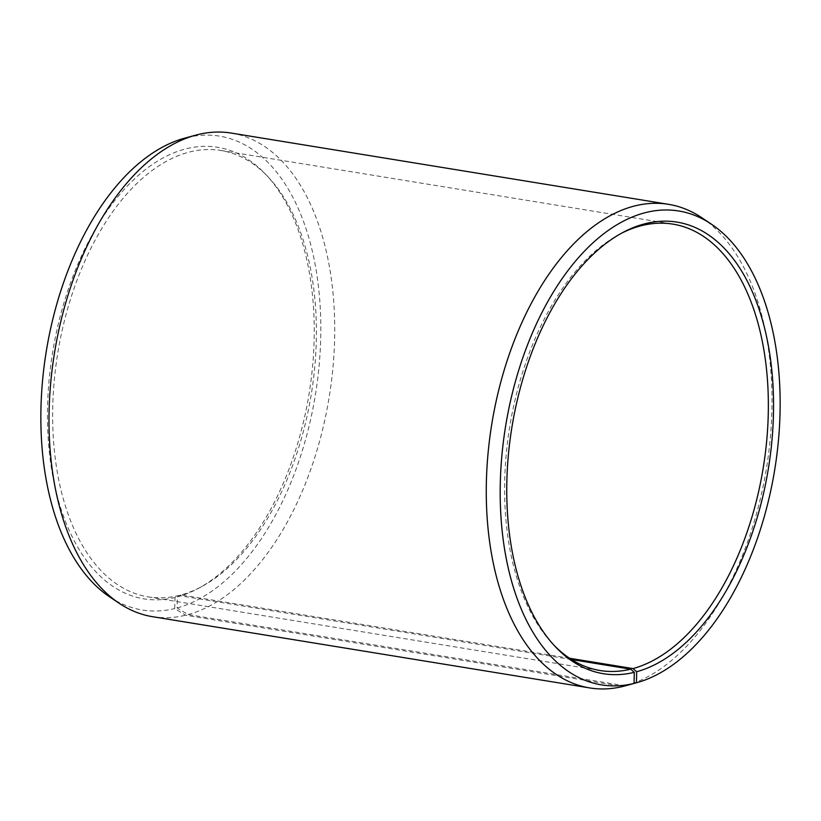 <?xml version="1.0" encoding="UTF-8"?>
<svg xmlns="http://www.w3.org/2000/svg" width="821" height="821" viewBox="0 0 821 821"><rect width="100%" height="100%" fill="white"/><g stroke="black" fill="none" stroke-linecap="round" stroke-linejoin="round"><path stroke-width="0.62" stroke-dasharray="4.11 3.08" d="M569.538 658.247L181.041 594.938A226.144 128.415 99.3 0 0 201.638 586.635A226.144 128.415 99.3 0 0 311.262 394.326A226.144 128.415 99.3 0 0 268.354 177.172A226.144 128.415 99.3 0 0 220.89 150.479A226.144 128.415 99.3 0 0 187.999 152.419A226.144 128.415 99.3 0 0 54.196 381.365A226.144 128.415 99.3 0 0 148.149 596.877A226.144 128.415 99.3 0 0 178.742 595.533L174.996 597.493L174.709 608.577L185.608 615.216L622.872 686.469M571.529 659.53L178.742 595.533M621.097 233.451A226.144 128.415 99.3 0 0 619.362 234.365A226.144 128.415 99.3 0 0 509.738 426.674A226.144 128.415 99.3 0 0 552.646 643.828A226.144 128.415 99.3 0 0 554.001 645.244M625.571 685.771A244.986 139.118 99.3 0 0 766.455 468.411A244.986 139.118 99.3 0 0 701.75 217.688M181.041 594.938L177.326 596.898L177.151 607.951L188.101 614.58L625.274 685.812M188.101 614.58A244.986 139.118 99.3 0 0 333.049 366.556A244.986 139.118 99.3 0 0 231.265 133.074M177.151 607.951A240.05 136.317 99.3 0 0 320.765 334.978A240.05 136.317 99.3 0 0 184.53 138.215M177.326 596.898A228.761 129.903 99.3 0 0 198.159 588.503A228.761 129.903 99.3 0 0 309.055 393.967A228.761 129.903 99.3 0 0 265.655 174.298A228.761 129.903 99.3 0 0 184.356 149.258A228.761 129.903 99.3 0 0 47.546 407.432A228.761 129.903 99.3 0 0 174.996 597.493M109.696 596.908A240.05 136.317 99.3 0 0 174.709 608.577M152.47 616.674A244.986 139.118 99.3 0 0 185.608 615.216M148.149 596.877L600.11 670.521M552.646 643.828L555.345 646.702M619.362 234.365L622.841 232.497M268.354 177.172L265.655 174.298M201.638 586.635L198.159 588.503M220.89 150.479L672.851 224.123"/><path stroke-width="1.23" d="M554.001 645.244A226.144 128.415 99.3 0 0 600.11 670.521A226.144 128.415 99.3 0 0 630.702 669.177L571.529 659.53M625.274 685.812L636.47 682.785L636.644 671.742L633.001 668.581A226.144 128.415 99.3 0 0 766.804 439.635A226.144 128.415 99.3 0 0 672.851 224.123A226.144 128.415 99.3 0 0 639.959 226.062A226.144 128.415 99.3 0 0 621.097 233.451M636.644 671.742A228.761 129.903 99.3 0 0 773.495 411.619A228.761 129.903 99.3 0 0 643.674 224.102A228.761 129.903 99.3 0 0 622.841 232.497A228.761 129.903 99.3 0 0 511.945 427.033A228.761 129.903 99.3 0 0 555.345 646.702A228.761 129.903 99.3 0 0 634.315 672.337L630.702 669.177M636.47 682.785A240.05 136.317 99.3 0 0 636.573 682.764A240.05 136.317 99.3 0 0 774.696 469.838A240.05 136.317 99.3 0 0 711.304 224.092A240.05 136.317 99.3 0 0 643.849 213.05A240.05 136.317 99.3 0 0 500.276 483.969A240.05 136.317 99.3 0 0 634.028 683.421L634.315 672.337M711.304 224.092L701.75 217.688A244.986 139.118 99.3 0 0 668.53 204.326A244.986 139.118 99.3 0 0 632.899 206.42A244.986 139.118 99.3 0 0 487.951 454.444A244.986 139.118 99.3 0 0 589.735 687.926A244.986 139.118 99.3 0 0 622.872 686.469L634.028 683.421M668.53 204.326L231.265 133.074A244.986 139.118 99.3 0 0 195.634 135.178A244.986 139.118 99.3 0 0 195.531 135.198A244.986 139.118 99.3 0 0 54.566 352.507A244.986 139.118 99.3 0 0 119.25 603.312A244.986 139.118 99.3 0 0 152.47 616.674L589.735 687.926M184.53 138.215A240.05 136.317 99.3 0 0 184.427 138.236A240.05 136.317 99.3 0 0 46.304 351.162A240.05 136.317 99.3 0 0 109.696 596.908L119.25 603.312M633.001 668.581L569.538 658.247M636.573 682.764L625.469 685.802M184.427 138.236L195.531 135.198"/></g></svg>
